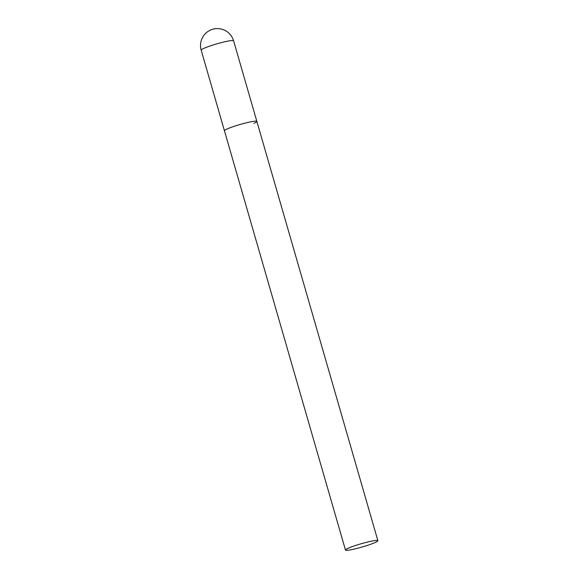 <?xml version="1.0" encoding="UTF-8"?>
<svg xmlns="http://www.w3.org/2000/svg" width="579" height="579" viewBox="0 0 579 579"><rect width="100%" height="100%" fill="white"/><g stroke="black" fill="none" stroke-linecap="round" stroke-linejoin="round"><path stroke-width="0.87" d="M233.59 40.791A16.871 16.871 0 0 0 213.969 28.95A16.871 16.871 0 0 0 201.174 50.149A16.871 1.708 -16.1 0 1 204.228 48.187A16.871 1.708 -16.1 0 1 226.859 41.326A16.871 1.708 -16.1 0 1 233.59 40.791L256.866 121.424A16.871 1.708 163.9 0 0 250.128 121.952A16.871 1.708 163.9 0 0 233.055 126.7A16.871 1.708 163.9 0 0 224.449 130.782A16.871 1.708 -16.1 0 1 227.496 128.82A16.871 1.708 -16.1 0 1 245.409 123.045A16.871 1.708 -16.1 0 1 256.866 121.424A16.871 1.708 -16.1 0 1 253.819 123.385M371.146 541.227A16.871 1.708 163.9 0 0 354.073 545.975A16.871 1.708 163.9 0 0 345.468 550.05A16.871 1.708 163.9 0 0 352.198 549.514A16.871 1.708 163.9 0 0 369.279 544.774A16.871 1.708 163.9 0 0 377.884 540.692A16.871 1.708 163.9 0 0 371.146 541.227M345.468 550.05L201.174 50.149M256.866 121.424L377.884 540.692"/></g></svg>
